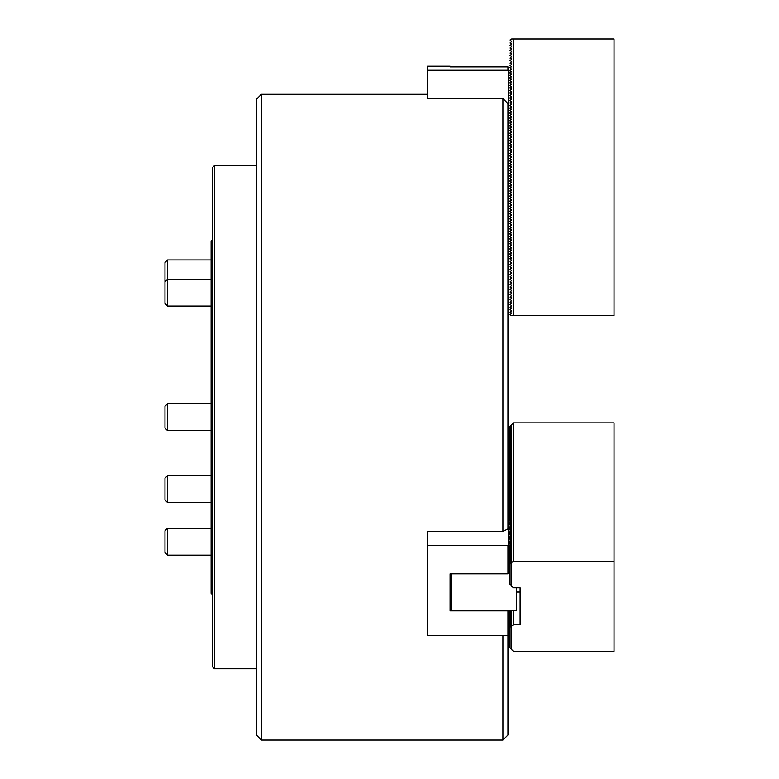 <?xml version="1.0" encoding="UTF-8"?>
<svg xmlns="http://www.w3.org/2000/svg" width="779" height="779" viewBox="0 0 779 779"><rect width="100%" height="100%" fill="white"/><g stroke="black" fill="none" stroke-linecap="round" stroke-linejoin="round"><path stroke-width="1.17" d="M261.393 740.05L256.369 735.016L256.369 99.332L261.393 94.298L261.393 740.05L502.922 740.05L502.922 635.664M502.922 98.514L507.957 103.617L507.957 528.922L502.922 531.473L502.922 98.514L427.447 98.514L427.447 70.256L507.957 70.256L511.316 71.366L509.885 72.768L511.316 73.878L509.885 75.281L511.316 76.4L509.885 77.803L511.316 78.913L509.885 80.315L511.316 81.435L509.885 82.837L511.316 83.947L509.885 85.349L511.316 86.459L509.885 87.861L511.316 88.981L509.885 90.383L511.316 91.494L509.885 92.896L511.316 94.006L509.885 95.408L511.316 96.528L509.885 97.93L511.316 99.04L509.885 100.442L511.316 101.562L509.885 102.964L511.316 104.074L509.885 105.477L511.316 106.587L509.885 107.989L511.316 109.109L509.885 110.511L511.316 111.621L509.885 113.023L511.316 114.133L509.885 115.535L511.316 116.655L509.885 118.057L511.316 119.168L509.885 120.57L511.316 121.69L509.885 123.092L511.316 124.202L509.885 125.604L511.316 126.714L509.885 128.116L511.316 129.236L509.885 130.638L511.316 131.748L509.885 133.151L511.316 134.261L509.885 135.663L511.316 136.783L509.885 138.185L511.316 139.295L509.885 140.697L511.316 141.817L509.885 143.219L511.316 144.329L509.885 145.731L511.316 146.842L509.885 148.244L511.316 149.364L509.885 150.766L511.316 151.876L509.885 153.278L511.316 154.388L509.885 155.79L511.316 156.91L509.885 158.312L511.316 159.422L509.885 160.825L511.316 161.944L509.885 163.347L511.316 164.457L509.885 165.859L511.316 166.969L509.885 168.371L511.316 169.491L509.885 170.893L511.316 172.003L509.885 173.405L511.316 174.515L509.885 175.918L511.316 177.037L509.885 178.44L511.316 179.55L509.885 180.952L511.316 182.072L509.885 183.474L511.316 184.584L509.885 185.986L511.316 187.096L509.885 188.499L511.316 189.618L509.885 191.021L511.316 192.131L509.885 193.533L511.316 194.643L509.885 196.045L511.316 197.165L509.885 198.567L511.316 199.677L509.885 201.079L511.316 202.199L509.885 203.601L511.316 204.711L509.885 206.114L511.316 207.224L509.885 208.626L511.316 209.746L509.885 211.148L511.316 212.258L509.885 213.66L511.316 214.77L509.885 216.173L511.316 217.292L509.885 218.695L511.316 219.805L509.885 221.207L511.316 222.327L509.885 223.729L511.316 224.839L509.885 226.241L511.316 227.351L509.885 228.753L511.316 229.873L509.885 231.275L511.316 232.385L509.885 233.788L511.316 234.898L509.885 236.3L511.316 237.42L509.885 238.822L511.316 239.932L509.885 241.334L511.316 242.444L509.885 243.846L511.316 244.966L509.885 246.368L511.316 247.479L509.885 248.881L511.316 250.001L509.885 251.403L511.316 252.513L509.885 253.915L511.316 255.025L509.885 256.427L511.316 258.122L508.463 259.095L508.463 70.402M507.957 610.551L507.957 635.664L427.447 635.664L427.447 531.473L502.922 531.473M507.957 635.664L507.957 735.016L502.922 740.05M427.447 70.256L427.447 66.205L450.087 66.205L450.087 66.887L507.957 66.887L507.957 70.256M507.957 259.095L508.463 259.095M510.362 67.461L507.957 67.461M513.41 315.699L513.41 38.95L614.047 38.95L614.047 315.699L511.647 315.699L510.05 314.687L511.56 313.333M511.56 313.041L510.05 312.165L511.56 310.811M511.56 310.519L510.05 309.652L511.56 308.299M511.56 308.007L510.05 307.14L511.56 305.777M511.56 305.495L510.05 304.618L511.56 303.265M511.56 302.973L510.05 302.106L511.56 300.752M511.56 300.46L510.05 299.584L511.56 298.23M511.56 297.948L510.05 297.072L511.56 295.718M511.56 295.426L510.05 294.559L511.56 293.206M511.56 292.914L510.05 292.037L511.56 290.684M511.56 290.392L510.05 289.525L511.56 288.172M511.56 287.879L510.05 287.013L511.56 285.65M511.56 285.367L510.05 284.491L511.56 283.137M511.56 282.845L510.05 281.979L511.56 280.625M511.56 280.333L510.05 279.466L511.56 278.103M511.56 277.821L510.05 276.944L511.56 275.591M511.56 275.299L510.05 274.432L511.56 273.078M511.56 272.786L510.05 271.91L511.56 270.556M511.56 270.264L510.05 269.398L511.56 268.044M511.56 267.752L510.05 266.885L511.56 265.532M511.56 265.24L510.05 264.363L511.56 263.01M511.56 262.718L510.05 261.851L511.56 260.498M511.56 260.205L510.05 258.852M510.05 256.817L510.05 256.33M510.05 254.305L510.05 253.818M510.05 249.27L510.05 248.783M510.05 246.758L510.05 246.271M510.05 241.724L510.05 241.237M510.05 239.211L510.05 238.725M510.05 236.689L510.05 236.203M510.05 234.177L510.05 233.69M510.05 229.143L510.05 228.656M510.05 226.631L510.05 226.144M510.05 221.596L510.05 221.109M510.05 219.084L510.05 218.597M510.05 216.562L510.05 216.075M510.05 214.05L510.05 213.563M510.05 209.015L510.05 208.529M510.05 206.503L510.05 206.016M510.05 201.469L510.05 200.982M510.05 198.957L510.05 198.47M510.05 196.435L510.05 195.948M510.05 193.922L510.05 193.435M510.05 188.888L510.05 188.401M510.05 186.376L510.05 185.889M510.05 181.341L510.05 180.855M510.05 178.829L510.05 178.342M510.05 176.307L510.05 175.82M510.05 173.795L510.05 173.308M510.05 168.761L510.05 168.274M510.05 166.248L510.05 165.761M510.05 161.214L510.05 160.727M510.05 158.702L510.05 158.215M510.05 156.18L510.05 155.693M510.05 153.667L510.05 153.181M510.05 148.633L510.05 148.146M510.05 146.121L510.05 145.634M510.05 141.087L510.05 140.6M510.05 138.574L510.05 138.087M510.05 133.54L510.05 133.053M510.05 128.506L510.05 128.019M510.05 125.994L510.05 125.507M510.05 120.959L510.05 120.472M510.05 118.447L510.05 117.96M510.05 113.413L510.05 112.926M510.05 108.378L510.05 107.891M510.05 105.866L510.05 105.379M510.05 100.832L510.05 100.345M510.05 98.32L510.05 97.833M510.05 93.285L510.05 92.798M510.05 90.773L510.05 90.286M510.05 88.251L510.05 87.764M510.05 85.739L510.05 85.252M510.05 80.704L510.05 80.218M510.05 78.192L510.05 77.705M510.05 73.158L510.05 72.671M510.05 70.646L511.56 69.282L510.05 67.637L511.56 66.77M511.56 66.478L510.05 65.611L511.56 64.258M511.56 63.966L510.05 63.089L511.56 61.736M511.56 61.444L510.05 60.577L511.56 59.223M511.56 58.931L510.05 58.065L511.56 56.711M511.56 56.419L510.05 55.543L511.56 54.189M511.56 53.897L510.05 53.03L511.56 51.677M511.56 51.385L510.05 50.518L511.56 49.155M511.56 48.873L510.05 47.996L511.56 46.643M511.56 46.351L510.05 45.484L511.56 44.13M511.56 43.838L510.05 42.962L511.56 41.608M513.41 38.95L511.647 38.95L510.05 39.963L511.56 41.316M511.316 71.366L511.316 71.95M511.316 73.878L511.316 74.463M511.316 76.4L511.316 76.975M511.316 78.913L511.316 79.497M511.316 81.435L511.316 82.009M511.316 83.947L511.316 84.522M511.316 86.459L511.316 87.044M511.316 88.981L511.316 89.556M511.316 91.494L511.316 92.078M511.316 94.006L511.316 94.59M511.316 96.528L511.316 97.102M511.316 99.04L511.316 99.624M511.316 101.562L511.316 102.137M511.316 104.074L511.316 104.649M511.316 106.587L511.316 107.171M511.316 109.109L511.316 109.683M511.316 111.621L511.316 112.205M511.316 114.133L511.316 114.717M511.316 116.655L511.316 117.23M511.316 119.168L511.316 119.752M511.316 121.69L511.316 122.264M511.316 124.202L511.316 124.776M511.316 126.714L511.316 127.298M511.316 129.236L511.316 129.811M511.316 131.748L511.316 132.333M511.316 134.261L511.316 134.845M511.316 136.783L511.316 137.357M511.316 139.295L511.316 139.879M511.316 141.817L511.316 142.391M511.316 144.329L511.316 144.904M511.316 146.842L511.316 147.426M511.316 149.364L511.316 149.938M511.316 151.876L511.316 152.46M511.316 154.388L511.316 154.972M511.316 156.91L511.316 157.485M511.316 159.422L511.316 160.007M511.316 161.944L511.316 162.519M511.316 164.457L511.316 165.031M511.316 166.969L511.316 167.553M511.316 169.491L511.316 170.065M511.316 172.003L511.316 172.587M511.316 174.515L511.316 175.1M511.316 177.037L511.316 177.612M511.316 179.55L511.316 180.134M511.316 182.072L511.316 182.646M511.316 184.584L511.316 185.159M511.316 187.096L511.316 187.681M511.316 189.618L511.316 190.193M511.316 192.131L511.316 192.715M511.316 194.643L511.316 195.227M511.316 197.165L511.316 197.739M511.316 199.677L511.316 200.261M511.316 202.199L511.316 202.774M511.316 204.711L511.316 205.286M511.316 207.224L511.316 207.808M511.316 209.746L511.316 210.32M511.316 212.258L511.316 212.833M511.316 214.77L511.316 215.355M511.316 217.292L511.316 217.867M511.316 219.805L511.316 220.389M511.316 222.327L511.316 222.901M511.316 224.839L511.316 225.413M511.316 227.351L511.316 227.935M511.316 229.873L511.316 230.448M511.316 232.385L511.316 232.96M511.316 234.898L511.316 235.482M511.316 237.42L511.316 237.994M511.316 239.932L511.316 240.516M511.316 242.444L511.316 243.029M511.316 244.966L511.316 245.541M511.316 247.479L511.316 248.063M511.316 250.001L511.316 250.575M511.316 252.513L511.316 253.087M511.316 255.025L511.316 255.609M511.316 257.547L511.316 258.122M516.341 587.765L516.341 610.551L450.934 610.551L450.934 573.802M507.957 573.51L510.05 573.51M520.119 587.765L520.119 624.807L520.119 587.765L513.41 587.765L510.05 584.357L510.05 563.655L513.41 561.26L614.047 561.26L614.047 651.312L513.41 651.312L510.05 647.904L510.05 627.202L513.41 624.807L520.119 624.807M513.41 561.26L513.41 422.88L510.05 426.298L510.05 452.102M511.19 610.551L510.05 611.866L510.05 627.202M511.316 546.576L510.05 548.319L510.05 563.655M510.05 612.109L511.56 611.242L510.05 613.122M510.05 613.365L511.56 612.498L510.05 614.388M510.05 614.621L511.56 613.755L510.05 615.644M510.05 615.887L511.56 615.011L510.05 616.9M510.05 617.143L511.56 616.267L510.05 618.156M510.05 618.399L511.56 617.533L510.05 619.412M510.05 619.656L511.56 618.789L510.05 620.668M510.05 620.912L511.56 620.045L510.05 621.934M510.05 622.178L511.56 621.301L510.05 623.19M510.05 623.434L511.56 622.557L510.05 624.446M510.05 624.69L511.56 623.813L510.05 625.703M510.05 625.946L511.56 625.079L510.05 626.959M513.41 610.551L513.41 624.807M510.05 426.541L511.56 425.665L510.05 427.554M510.05 427.798L511.56 426.921L510.05 428.81M510.05 429.054L511.56 428.187L510.05 430.066M510.05 430.31L511.56 429.443L510.05 431.332M510.05 431.566L511.56 430.699L510.05 432.588M510.05 432.832L511.56 431.956L510.05 433.845M510.05 434.088L511.56 433.212L510.05 435.101M510.05 435.344L511.56 434.478L510.05 436.357M510.05 436.6L511.56 435.734L510.05 437.613M510.05 437.856L511.56 436.99L510.05 438.879M510.05 439.122L511.56 438.246L510.05 440.135M510.05 440.378L511.56 439.502L510.05 441.391M510.05 441.635L511.56 440.768L510.05 442.647M510.05 442.891L511.56 442.024L510.05 443.903M510.05 444.147L511.56 443.28L510.05 445.169M510.05 445.403L511.56 444.536L510.05 446.425M510.05 446.669L511.56 445.792L510.05 447.682M510.05 447.925L511.56 447.049L510.05 448.938M510.05 449.181L511.56 448.314L510.05 450.194M510.05 450.437L511.56 449.571L510.05 451.46M510.05 451.693L511.56 450.827L510.372 452.356M510.673 452.599L511.56 452.083L511.014 452.862M511.316 453.485L511.014 454.118M511.316 454.741L511.014 455.374M511.316 456.007L511.014 456.64M511.316 457.263L511.014 457.896M511.316 458.519L511.014 459.152M511.316 459.776L511.014 460.408M511.316 461.032L511.014 461.665M511.316 462.288L511.014 462.93M511.316 463.554L511.014 464.187M511.316 464.81L511.014 465.443M511.316 466.066L511.014 466.699M511.316 467.322L511.014 467.955M511.316 468.578L511.014 469.211M511.316 469.844L511.014 470.477M511.316 471.1L511.014 471.733M511.316 472.356L511.014 472.989M511.316 473.613L511.014 474.245M511.316 474.869L511.014 475.502M511.316 476.135L511.014 476.767M511.316 477.391L511.014 478.024M511.316 478.647L511.014 479.28M511.316 479.903L511.014 480.536M511.316 481.159L511.014 481.792M511.316 482.415L511.014 483.058M511.316 483.681L511.014 484.314M511.316 484.937L511.014 485.57M511.316 486.193L511.014 486.826M511.316 487.45L511.014 488.082M511.316 488.706L511.014 489.339M511.316 489.972L511.014 490.604M511.316 491.228L511.014 491.861M511.316 492.484L511.014 493.117M511.316 493.74L511.014 494.373M511.316 494.996L511.014 495.629M511.316 496.262L511.014 496.895M511.316 497.518L511.014 498.151M511.316 498.774L511.014 499.407M511.316 500.03L511.014 500.663M511.316 501.286L511.014 501.919M511.316 502.543L511.014 503.176M511.316 503.809L511.014 504.441M511.316 505.065L511.014 505.698M511.316 506.321L511.014 506.954M511.316 507.577L511.014 508.21M511.316 508.833L511.014 509.466M511.316 510.099L511.014 510.732M511.316 511.355L511.014 511.988M511.316 512.611L511.014 513.244M511.316 513.867L511.014 514.5M511.316 515.123L511.014 515.756M511.316 516.389L511.014 517.022M511.316 517.645L511.014 518.278M511.316 518.902L511.014 519.535M511.316 520.158L511.014 520.791M511.316 521.414L511.014 522.047M511.316 522.67L511.014 523.303M511.316 523.936L511.014 524.569M511.316 525.192L511.014 525.825M511.316 526.448L511.014 527.081M511.316 527.704L511.014 528.337M511.316 528.96L511.014 529.593M511.316 530.226L511.014 530.859M511.316 531.482L511.014 532.115M511.316 532.739L511.014 533.372M511.316 533.995L511.014 534.628M511.316 535.251L511.014 535.884M511.316 536.517L511.014 537.15M511.316 537.773L511.014 538.406M511.316 539.029L511.014 539.662M511.316 540.285L511.014 540.918M511.316 541.541L511.014 542.174M511.316 542.797L511.014 543.43M511.316 544.063L511.014 544.696M511.316 545.319L511.014 545.952M510.05 548.562L511.56 547.686L510.05 549.575M510.05 549.818L511.56 548.952L510.05 550.831M510.05 551.074L511.56 550.208L510.05 552.087M510.05 552.33L511.56 551.464L510.05 553.353M510.05 553.596L511.56 552.72L510.05 554.609M510.05 554.852L511.56 553.976L510.05 555.865M510.05 556.109L511.56 555.232L510.05 557.121M510.05 557.365L511.56 556.498L510.05 558.377M510.05 558.621L511.56 557.754L510.05 559.643M510.05 559.877L511.56 559.01L510.05 560.899M510.05 561.143L511.56 560.267L510.05 562.156M510.05 562.399L511.56 561.523L510.05 563.412M513.41 422.88L614.047 422.88L614.047 561.26M511.647 424.409L511.647 540.139M511.647 562.789L511.647 586.236M511.647 626.335L511.647 649.793M511.316 453.777L509.885 453.086L511.316 454.352L509.885 454.342L511.316 455.618L509.885 455.598L511.316 456.874L509.885 456.854L511.316 458.13L509.885 458.12L511.316 459.386L509.885 459.376L511.316 460.642L509.885 460.632L511.316 461.898L509.885 461.889L511.316 463.164L509.885 463.145L511.316 464.42L509.885 464.411L511.316 465.676L509.885 465.667L511.316 466.933L509.885 466.923L511.316 468.189L509.885 468.179L511.316 469.455L509.885 469.435L511.316 470.711L509.885 470.701L511.316 471.967L509.885 471.957L511.316 473.223L509.885 473.213L511.316 474.479L509.885 474.469L511.316 475.735L509.885 475.726L511.316 477.001L509.885 476.982L511.316 478.257L509.885 478.248L511.316 479.513L509.885 479.504L511.316 480.77L509.885 480.76L511.316 482.026L509.885 482.016L511.316 483.292L509.885 483.272L511.316 484.548L509.885 484.538L511.316 485.804L509.885 485.794L511.316 487.06L509.885 487.05L511.316 488.316L509.885 488.306L511.316 489.582L509.885 489.563L511.316 490.838L509.885 490.828L511.316 492.094L509.885 492.085L511.316 493.35L509.885 493.341L511.316 494.607L509.885 494.597L511.316 495.863L509.885 495.853L511.316 497.129L509.885 497.109L511.316 498.385L509.885 498.375L511.316 499.641L509.885 499.631L511.316 500.897L509.885 500.887L511.316 502.153L509.885 502.143L511.316 503.419L509.885 503.4L511.316 504.675L509.885 504.665L511.316 505.931L509.885 505.922L511.316 507.187L509.885 507.178L511.316 508.444L509.885 508.434L511.316 509.709L509.885 509.69L511.316 510.966L509.885 510.956L511.316 512.222L509.885 512.212L511.316 513.478L509.885 513.468L511.316 514.734L509.885 514.724L511.316 515.99L509.885 515.98L511.316 517.256L509.885 517.237L511.316 518.512L509.885 518.502L511.316 519.768L509.885 519.759L511.316 521.024L509.885 521.015L511.316 522.281L509.885 522.271L511.316 523.546L509.885 523.527L511.316 524.803L509.885 524.793L511.316 526.059L509.885 526.049L511.316 527.315L509.885 527.305L511.316 528.571L509.885 528.561L511.316 529.837L509.885 529.817L511.316 531.093L509.885 531.083L511.316 532.349L509.885 532.339L511.316 533.605L509.885 533.596L511.316 534.861L509.885 534.852L511.316 536.118L509.885 536.108L511.316 537.383L509.885 537.364L511.316 538.64L509.885 538.63L511.316 539.896L509.885 539.886L511.316 541.152L509.885 541.142L511.316 542.408L509.885 542.398L511.316 543.674L509.885 543.654L511.316 544.93L509.885 544.92L511.316 546.478L508.463 545.534L508.463 451.187L507.957 451.187M508.463 451.187L511.316 453.388M507.957 635.596L509.807 634.924L509.807 610.551M427.447 545.602L508.463 545.534M509.807 521.044L509.807 451.859M507.957 545.602L507.957 573.802L450.087 573.802L450.087 610.843L507.957 610.843M507.957 572.039L509.807 571.367L509.807 546.206M450.087 573.802L450.087 610.843M214.439 668.762L212.755 667.087L212.755 167.261L214.439 165.586L214.439 668.762L256.369 668.762M212.755 594.961L211.08 593.286L211.08 241.062L212.755 239.387M167.475 306.069L164.953 303.547L164.953 262.484L167.475 259.962L167.475 306.069L211.08 306.069M167.475 259.962L211.08 259.962M164.953 281.745L167.475 279.233L211.08 279.233M164.953 499.972L164.953 478.17L167.475 475.657L167.475 502.494L211.08 502.494L167.475 502.494L164.953 499.972L167.475 502.494M167.475 430.592L164.953 428.08L164.953 406.268L167.475 403.756L167.475 430.592L211.08 430.592M167.475 555.125L164.953 552.603L164.953 530.801L167.475 528.289L167.475 555.125L211.08 555.125M511.56 626.335L511.56 649.647M511.56 562.789L511.56 586.1M509.885 610.551L509.885 634.807M509.885 546.176L509.885 571.26M261.393 94.298L427.447 94.298M516.341 592.03L520.119 592.03M256.369 165.586L214.439 165.586M167.475 475.657L211.08 475.657M167.475 403.756L211.08 403.756M167.475 528.289L211.08 528.289"/></g></svg>
